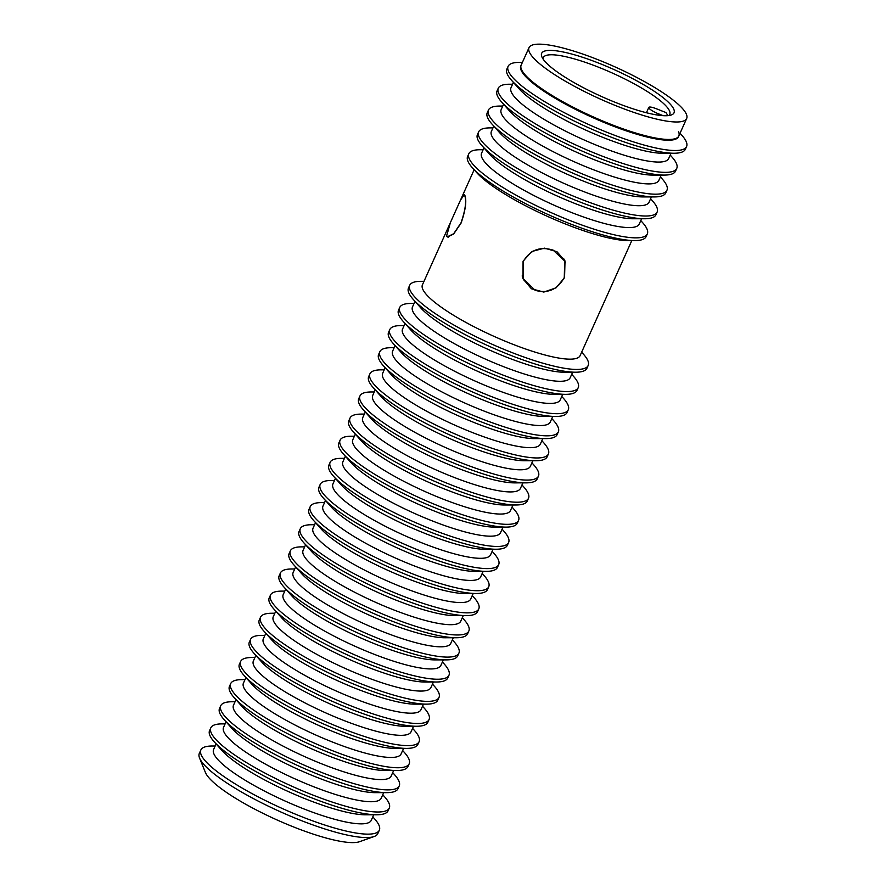 <?xml version="1.0" encoding="UTF-8"?>
<svg xmlns="http://www.w3.org/2000/svg" width="886" height="886" viewBox="0 0 886 886"><rect width="100%" height="100%" fill="white"/><g stroke="black" fill="none" stroke-linecap="round" stroke-linejoin="round"><path stroke-width="1.33" d="M597.917 59.683A86.418 17.687 24.2 0 0 529.02 47.645A86.418 17.687 24.2 0 0 617.775 106.464A86.418 17.687 24.2 0 0 686.672 118.491A86.418 17.687 24.2 0 0 597.917 59.683M599.512 63.427A72.563 14.852 24.2 0 0 541.855 56.815A72.563 14.852 24.2 0 0 616.18 102.71A72.563 14.852 24.2 0 0 671.289 114.992A72.563 14.852 24.2 0 0 599.512 63.427M668.83 115.557A69.296 14.176 24.2 0 0 669.75 114.394A69.296 14.176 24.2 0 0 598.571 67.225A69.296 14.176 24.2 0 0 543.328 57.579A69.296 14.176 24.2 0 0 543.063 59.03M663.171 115.678L658.431 113.796A9.381 1.916 -155.8 0 1 648.807 107.416A9.381 1.916 -155.8 0 1 656.282 108.723L665.895 112.533A69.296 14.176 -155.8 0 1 667.701 115.678M618.24 270.762L607.896 293.775M464.74 195.64L464.109 194.865L460.465 200.181L450.365 222.663L446.677 235.82L447.541 236.695L453.643 233.76L460.997 222.895C465.416 209.971 466.656 200.889 464.74 195.64M553.196 250.151C540.128 246.153 530.182 249.885 523.371 261.326L523.283 278.636L535.133 290.331C547.98 293.798 557.693 289.523 564.271 277.528L564.714 261.06L553.196 250.151M215.165 746.012L212.263 746.012A97.837 20.024 24.2 0 0 200.867 749.966L199.328 753.388A97.837 20.024 24.2 0 0 199.583 758.095L205.386 772.415A86.418 17.687 24.2 0 0 293.908 827.081A86.418 17.687 24.2 0 0 359.55 841.7L374.113 836.528A97.837 20.024 24.2 0 0 377.801 833.604L379.341 830.182A97.837 20.024 24.2 0 0 379.009 825.298A97.837 20.024 24.2 0 0 374.734 819.029L372.818 816.859M199.583 758.095A97.837 20.024 24.2 0 0 299.8 819.982A97.837 20.024 24.2 0 0 374.113 836.528M200.867 749.966A97.837 20.024 24.2 0 0 201.2 754.85A97.837 20.024 24.2 0 0 301.34 816.56A97.837 20.024 24.2 0 0 379.341 830.182M225.11 723.884L222.209 723.884A97.837 20.024 24.2 0 0 210.813 727.838L209.572 730.607A97.837 20.024 24.2 0 0 209.904 735.491A97.837 20.024 24.2 0 0 214.168 741.759A97.837 20.024 24.2 0 0 290.597 788.972A97.837 20.024 24.2 0 0 376.65 814.777A97.837 20.024 24.2 0 0 388.046 810.812L389.286 808.054A97.837 20.024 24.2 0 0 388.954 803.17A97.837 20.024 24.2 0 0 384.679 796.902L382.752 794.731M210.813 727.838A97.837 20.024 24.2 0 0 211.145 732.722A97.837 20.024 24.2 0 0 301.572 790.445A97.837 20.024 24.2 0 0 389.286 808.054M373.748 814.777L371.245 820.347A86.418 17.687 -155.8 0 1 293.764 804.809A86.418 17.687 -155.8 0 1 213.88 753.809A86.418 17.687 -155.8 0 1 213.592 749.501L216.095 743.93M235.056 701.756L232.154 701.756A97.837 20.024 24.2 0 0 220.758 705.71L219.518 708.479A97.837 20.024 24.2 0 0 219.85 713.363A97.837 20.024 24.2 0 0 224.114 719.631A97.837 20.024 24.2 0 0 300.542 766.844A97.837 20.024 24.2 0 0 386.595 792.649A97.837 20.024 24.2 0 0 397.991 788.684L399.232 785.926A97.837 20.024 24.2 0 0 398.899 781.042A97.837 20.024 24.2 0 0 394.624 774.774L392.697 772.603M220.758 705.71A97.837 20.024 24.2 0 0 221.09 710.594A97.837 20.024 24.2 0 0 311.518 768.317A97.837 20.024 24.2 0 0 399.232 785.926M383.693 792.649L381.19 798.22A86.418 17.687 -155.8 0 1 303.71 782.681A86.418 17.687 -155.8 0 1 223.826 731.681A86.418 17.687 -155.8 0 1 223.538 727.373L226.041 721.802M245.001 679.617L242.099 679.628A97.837 20.024 24.2 0 0 230.703 683.582L229.463 686.351A97.837 20.024 24.2 0 0 229.795 691.235A97.837 20.024 24.2 0 0 234.059 697.503A97.837 20.024 24.2 0 0 310.488 744.716A97.837 20.024 24.2 0 0 396.54 770.521A97.837 20.024 24.2 0 0 407.925 766.556L409.177 763.798A97.837 20.024 24.2 0 0 408.845 758.914A97.837 20.024 24.2 0 0 404.57 752.646L402.643 750.475M230.703 683.582A97.837 20.024 24.2 0 0 231.036 688.466A97.837 20.024 24.2 0 0 321.463 746.189A97.837 20.024 24.2 0 0 409.177 763.798M393.639 770.521L391.136 776.092A86.418 17.687 -155.8 0 1 313.655 760.542A86.418 17.687 -155.8 0 1 233.771 709.553A86.418 17.687 -155.8 0 1 233.483 705.245L235.986 699.674M254.946 657.49L252.045 657.501A97.837 20.024 24.2 0 0 240.649 661.454L239.408 664.223A97.837 20.024 24.2 0 0 239.741 669.107A97.837 20.024 24.2 0 0 244.004 675.376A97.837 20.024 24.2 0 0 320.433 722.588A97.837 20.024 24.2 0 0 406.486 748.393A97.837 20.024 24.2 0 0 417.871 744.428L419.122 741.671A97.837 20.024 24.2 0 0 418.79 736.787A97.837 20.024 24.2 0 0 414.515 730.518L412.588 728.347M240.649 661.454A97.837 20.024 24.2 0 0 240.981 666.338A97.837 20.024 24.2 0 0 331.408 724.061A97.837 20.024 24.2 0 0 419.122 741.671M403.584 748.393L401.081 753.964A86.418 17.687 -155.8 0 1 323.6 738.415A86.418 17.687 -155.8 0 1 243.716 687.425A86.418 17.687 -155.8 0 1 243.428 683.117L245.931 677.546M264.892 635.362L261.99 635.373A97.837 20.024 24.2 0 0 250.594 639.327L249.354 642.095A97.837 20.024 24.2 0 0 249.675 646.979A97.837 20.024 24.2 0 0 253.95 653.248A97.837 20.024 24.2 0 0 330.378 700.461A97.837 20.024 24.2 0 0 416.431 726.265A97.837 20.024 24.2 0 0 427.816 722.3L429.068 719.543A97.837 20.024 24.2 0 0 428.735 714.659A97.837 20.024 24.2 0 0 424.46 708.39L422.533 706.22M250.594 639.327A97.837 20.024 24.2 0 0 250.926 644.211A97.837 20.024 24.2 0 0 341.354 701.933A97.837 20.024 24.2 0 0 429.068 719.543M413.529 726.265L411.026 731.836A86.418 17.687 -155.8 0 1 333.546 716.287A86.418 17.687 -155.8 0 1 253.662 665.297A86.418 17.687 -155.8 0 1 253.374 660.989L255.877 655.418M274.826 613.234L271.936 613.245A97.837 20.024 24.2 0 0 260.539 617.199L259.299 619.967A97.837 20.024 24.2 0 0 259.62 624.851A97.837 20.024 24.2 0 0 263.895 631.12A97.837 20.024 24.2 0 0 340.324 678.333A97.837 20.024 24.2 0 0 426.365 704.137A97.837 20.024 24.2 0 0 437.762 700.173L439.013 697.415A97.837 20.024 24.2 0 0 438.681 692.531A97.837 20.024 24.2 0 0 434.406 686.262L432.479 684.092M260.539 617.199A97.837 20.024 24.2 0 0 260.872 622.083A97.837 20.024 24.2 0 0 351.299 679.806A97.837 20.024 24.2 0 0 439.013 697.415M423.475 704.137L420.961 709.708A86.418 17.687 -155.8 0 1 343.491 694.159A86.418 17.687 -155.8 0 1 263.607 643.17A86.418 17.687 -155.8 0 1 263.319 638.861L265.822 633.291M284.771 591.106L281.881 591.117A97.837 20.024 24.2 0 0 270.485 595.071L269.233 597.84A97.837 20.024 24.2 0 0 269.565 602.724A97.837 20.024 24.2 0 0 273.84 608.992A97.837 20.024 24.2 0 0 350.269 656.205A97.837 20.024 24.2 0 0 436.311 682.01A97.837 20.024 24.2 0 0 447.707 678.045L448.947 675.287A97.837 20.024 24.2 0 0 448.626 670.403A97.837 20.024 24.2 0 0 444.351 664.135L442.424 661.964M270.485 595.071A97.837 20.024 24.2 0 0 270.817 599.955A97.837 20.024 24.2 0 0 361.244 657.678A97.837 20.024 24.2 0 0 448.947 675.287M433.42 682.01L430.906 687.58A86.418 17.687 -155.8 0 1 353.436 672.031A86.418 17.687 -155.8 0 1 273.553 621.042A86.418 17.687 -155.8 0 1 273.265 616.734L275.767 611.163M294.717 568.978L291.815 568.989A97.837 20.024 24.2 0 0 280.43 572.943L279.179 575.712A97.837 20.024 24.2 0 0 279.511 580.596A97.837 20.024 24.2 0 0 283.786 586.864A97.837 20.024 24.2 0 0 360.214 634.077A97.837 20.024 24.2 0 0 446.256 659.882A97.837 20.024 24.2 0 0 457.652 655.917L458.893 653.159A97.837 20.024 24.2 0 0 458.571 648.275A97.837 20.024 24.2 0 0 454.296 642.007L452.369 639.836M280.43 572.943A97.837 20.024 24.2 0 0 280.762 577.827A97.837 20.024 24.2 0 0 371.19 635.55A97.837 20.024 24.2 0 0 458.893 653.159M443.354 659.882L440.851 665.452A86.418 17.687 -155.8 0 1 363.382 649.903A86.418 17.687 -155.8 0 1 283.498 598.914A86.418 17.687 -155.8 0 1 283.21 594.606L285.713 589.035M304.662 546.85L301.761 546.861A97.837 20.024 24.2 0 0 290.375 550.815L289.124 553.584A97.837 20.024 24.2 0 0 289.456 558.468A97.837 20.024 24.2 0 0 293.731 564.736A97.837 20.024 24.2 0 0 370.16 611.949A97.837 20.024 24.2 0 0 456.201 637.754A97.837 20.024 24.2 0 0 467.598 633.789L468.838 631.031A97.837 20.024 24.2 0 0 468.506 626.147A97.837 20.024 24.2 0 0 464.242 619.879L462.315 617.708M290.375 550.815A97.837 20.024 24.2 0 0 290.697 555.699A97.837 20.024 24.2 0 0 381.135 613.422A97.837 20.024 24.2 0 0 468.838 631.031M453.3 637.754L450.797 643.325A86.418 17.687 -155.8 0 1 373.327 627.775A86.418 17.687 -155.8 0 1 293.443 576.786A86.418 17.687 -155.8 0 1 293.155 572.478L295.658 566.907M314.608 524.722L311.706 524.733A97.837 20.024 24.2 0 0 300.321 528.687L299.069 531.456A97.837 20.024 24.2 0 0 299.402 536.34A97.837 20.024 24.2 0 0 303.676 542.609A97.837 20.024 24.2 0 0 380.105 589.821A97.837 20.024 24.2 0 0 466.147 615.626A97.837 20.024 24.2 0 0 477.543 611.661L478.783 608.903A97.837 20.024 24.2 0 0 478.451 604.019A97.837 20.024 24.2 0 0 474.187 597.751L472.26 595.58M300.321 528.687A97.837 20.024 24.2 0 0 300.642 533.571A97.837 20.024 24.2 0 0 391.08 591.294A97.837 20.024 24.2 0 0 478.783 608.903M463.245 615.626L460.742 621.197A86.418 17.687 -155.8 0 1 383.261 605.647A86.418 17.687 -155.8 0 1 303.389 554.658A86.418 17.687 -155.8 0 1 303.101 550.35L305.604 544.779M324.553 502.595L321.651 502.606A97.837 20.024 24.2 0 0 310.255 506.559L309.015 509.328A97.837 20.024 24.2 0 0 309.347 514.212A97.837 20.024 24.2 0 0 313.622 520.481A97.837 20.024 24.2 0 0 390.05 567.693A97.837 20.024 24.2 0 0 476.092 593.498A97.837 20.024 24.2 0 0 487.488 589.533L488.729 586.776A97.837 20.024 24.2 0 0 488.396 581.892A97.837 20.024 24.2 0 0 484.133 575.623L482.205 573.452M310.255 506.559A97.837 20.024 24.2 0 0 310.587 511.443A97.837 20.024 24.2 0 0 401.026 569.166A97.837 20.024 24.2 0 0 488.729 586.776M473.19 593.498L470.687 599.069A86.418 17.687 -155.8 0 1 393.207 583.52A86.418 17.687 -155.8 0 1 313.334 532.53A86.418 17.687 -155.8 0 1 313.035 528.222L315.549 522.651M334.498 480.467L331.597 480.478A97.837 20.024 24.2 0 0 320.2 484.432L318.96 487.2A97.837 20.024 24.2 0 0 319.292 492.084A97.837 20.024 24.2 0 0 323.567 498.353A97.837 20.024 24.2 0 0 399.996 545.566A97.837 20.024 24.2 0 0 486.037 571.37A97.837 20.024 24.2 0 0 497.434 567.405L498.674 564.648A97.837 20.024 24.2 0 0 498.342 559.764A97.837 20.024 24.2 0 0 494.078 553.495L492.151 551.325M320.2 484.432A97.837 20.024 24.2 0 0 320.533 489.316A97.837 20.024 24.2 0 0 410.96 547.039A97.837 20.024 24.2 0 0 498.674 564.648M483.136 571.37L480.633 576.941A86.418 17.687 -155.8 0 1 403.152 561.392A86.418 17.687 -155.8 0 1 323.279 510.402A86.418 17.687 -155.8 0 1 322.98 506.094L325.494 500.524M344.444 458.339L341.542 458.35A97.837 20.024 24.2 0 0 330.146 462.304L328.905 465.072A97.837 20.024 24.2 0 0 329.238 469.957A97.837 20.024 24.2 0 0 333.513 476.225A97.837 20.024 24.2 0 0 409.941 523.438A97.837 20.024 24.2 0 0 495.983 549.242A97.837 20.024 24.2 0 0 507.379 545.278L508.619 542.509A97.837 20.024 24.2 0 0 508.287 537.636A97.837 20.024 24.2 0 0 504.023 531.367L502.096 529.197M330.146 462.304A97.837 20.024 24.2 0 0 330.478 467.188A97.837 20.024 24.2 0 0 420.905 524.911A97.837 20.024 24.2 0 0 508.619 542.509M493.081 549.242L490.578 554.813A86.418 17.687 -155.8 0 1 413.097 539.264A86.418 17.687 -155.8 0 1 333.225 488.275A86.418 17.687 -155.8 0 1 332.926 483.966L335.429 478.396M354.389 436.211L351.487 436.222A97.837 20.024 24.2 0 0 340.091 440.176L338.851 442.945A97.837 20.024 24.2 0 0 339.183 447.829A97.837 20.024 24.2 0 0 343.458 454.097A97.837 20.024 24.2 0 0 419.875 501.31A97.837 20.024 24.2 0 0 505.928 527.115A97.837 20.024 24.2 0 0 517.324 523.15L518.565 520.381A97.837 20.024 24.2 0 0 518.232 515.508A97.837 20.024 24.2 0 0 513.958 509.24L512.042 507.069M340.091 440.176A97.837 20.024 24.2 0 0 340.423 445.06A97.837 20.024 24.2 0 0 430.851 502.783A97.837 20.024 24.2 0 0 518.565 520.381M503.026 527.115L500.524 532.685A86.418 17.687 -155.8 0 1 423.043 517.136A86.418 17.687 -155.8 0 1 343.17 466.147A86.418 17.687 -155.8 0 1 342.871 461.839L345.374 456.268M364.334 414.083L361.433 414.094A97.837 20.024 24.2 0 0 350.036 418.048L348.796 420.817A97.837 20.024 24.2 0 0 349.128 425.701A97.837 20.024 24.2 0 0 353.403 431.969A97.837 20.024 24.2 0 0 429.821 479.182A97.837 20.024 24.2 0 0 515.874 504.987A97.837 20.024 24.2 0 0 527.27 501.022L528.51 498.253A97.837 20.024 24.2 0 0 528.178 493.38A97.837 20.024 24.2 0 0 523.903 487.112L521.987 484.941M350.036 418.048A97.837 20.024 24.2 0 0 350.369 422.932A97.837 20.024 24.2 0 0 440.796 480.655A97.837 20.024 24.2 0 0 528.51 498.253M512.972 504.987L510.469 510.557A86.418 17.687 -155.8 0 1 432.988 495.008A86.418 17.687 -155.8 0 1 353.115 444.019A86.418 17.687 -155.8 0 1 352.816 439.711L355.319 434.14M374.28 391.955L371.378 391.966A97.837 20.024 24.2 0 0 359.982 395.92L358.741 398.689A97.837 20.024 24.2 0 0 359.074 403.573A97.837 20.024 24.2 0 0 363.349 409.841A97.837 20.024 24.2 0 0 439.766 457.054A97.837 20.024 24.2 0 0 525.819 482.859A97.837 20.024 24.2 0 0 537.215 478.894L538.455 476.125A97.837 20.024 24.2 0 0 538.123 471.252A97.837 20.024 24.2 0 0 533.848 464.984L531.932 462.813M359.982 395.92A97.837 20.024 24.2 0 0 360.314 400.804A97.837 20.024 24.2 0 0 450.741 458.527A97.837 20.024 24.2 0 0 538.455 476.125M522.917 482.859L520.414 488.43A86.418 17.687 -155.8 0 1 442.934 472.88A86.418 17.687 -155.8 0 1 363.061 421.891A86.418 17.687 -155.8 0 1 362.762 417.583L365.265 412.012M384.225 369.827L381.323 369.839A97.837 20.024 24.2 0 0 369.927 373.792L368.687 376.561A97.837 20.024 24.2 0 0 369.019 381.445A97.837 20.024 24.2 0 0 373.283 387.714A97.837 20.024 24.2 0 0 449.711 434.926A97.837 20.024 24.2 0 0 535.764 460.731A97.837 20.024 24.2 0 0 547.16 456.766L548.401 453.997A97.837 20.024 24.2 0 0 548.069 449.124A97.837 20.024 24.2 0 0 543.794 442.856L541.878 440.685M369.927 373.792A97.837 20.024 24.2 0 0 370.259 378.676A97.837 20.024 24.2 0 0 460.687 436.399A97.837 20.024 24.2 0 0 548.401 453.997M532.863 460.731L530.36 466.302A86.418 17.687 -155.8 0 1 452.879 450.752A86.418 17.687 -155.8 0 1 373.006 399.763A86.418 17.687 -155.8 0 1 372.707 395.455L375.21 389.884M394.17 347.7L391.269 347.7A97.837 20.024 24.2 0 0 379.873 351.664L378.632 354.433A97.837 20.024 24.2 0 0 378.964 359.317A97.837 20.024 24.2 0 0 383.228 365.586A97.837 20.024 24.2 0 0 459.657 412.798A97.837 20.024 24.2 0 0 545.71 438.603A97.837 20.024 24.2 0 0 557.106 434.638L558.346 431.87A97.837 20.024 24.2 0 0 558.014 426.997A97.837 20.024 24.2 0 0 553.739 420.728L551.823 418.557M379.873 351.664A97.837 20.024 24.2 0 0 380.205 356.549A97.837 20.024 24.2 0 0 470.632 414.271A97.837 20.024 24.2 0 0 558.346 431.87M542.808 438.603L540.305 444.174A86.418 17.687 -155.8 0 1 462.824 428.625A86.418 17.687 -155.8 0 1 382.94 377.635A86.418 17.687 -155.8 0 1 382.652 373.327L385.155 367.756M404.116 325.572L401.214 325.572A97.837 20.024 24.2 0 0 389.818 329.537L388.577 332.305A97.837 20.024 24.2 0 0 388.91 337.189A97.837 20.024 24.2 0 0 393.174 343.458A97.837 20.024 24.2 0 0 469.602 390.671A97.837 20.024 24.2 0 0 555.655 416.475A97.837 20.024 24.2 0 0 567.051 412.511L568.291 409.742A97.837 20.024 24.2 0 0 567.959 404.858A97.837 20.024 24.2 0 0 563.684 398.6L561.757 396.43M389.818 329.537A97.837 20.024 24.2 0 0 390.15 334.421A97.837 20.024 24.2 0 0 480.577 392.144A97.837 20.024 24.2 0 0 568.291 409.742M552.753 416.475L550.25 422.046A86.418 17.687 -155.8 0 1 472.77 406.497A86.418 17.687 -155.8 0 1 392.886 355.507A86.418 17.687 -155.8 0 1 392.598 351.199L395.101 345.629M414.061 303.444L411.159 303.444A97.837 20.024 24.2 0 0 399.763 307.409L398.523 310.178A97.837 20.024 24.2 0 0 398.855 315.062A97.837 20.024 24.2 0 0 403.119 321.33A97.837 20.024 24.2 0 0 479.547 368.543A97.837 20.024 24.2 0 0 565.6 394.348A97.837 20.024 24.2 0 0 576.985 390.383L578.237 387.614A97.837 20.024 24.2 0 0 577.905 382.73A97.837 20.024 24.2 0 0 573.63 376.472L571.703 374.302M399.763 307.409A97.837 20.024 24.2 0 0 400.095 312.293A97.837 20.024 24.2 0 0 490.523 370.016A97.837 20.024 24.2 0 0 578.237 387.614M562.699 394.348L560.196 399.918A86.418 17.687 -155.8 0 1 482.715 384.369A86.418 17.687 -155.8 0 1 402.831 333.38A86.418 17.687 -155.8 0 1 402.543 329.071L405.046 323.501M424.006 281.316L421.105 281.316A97.837 20.024 24.2 0 0 409.709 285.281L408.468 288.05A97.837 20.024 24.2 0 0 408.8 292.934A97.837 20.024 24.2 0 0 413.064 299.202A97.837 20.024 24.2 0 0 489.493 346.415A97.837 20.024 24.2 0 0 575.546 372.22A97.837 20.024 24.2 0 0 586.931 368.255L588.182 365.486A97.837 20.024 24.2 0 0 587.85 360.602A97.837 20.024 24.2 0 0 583.575 354.345L581.648 352.174M409.709 285.281A97.837 20.024 24.2 0 0 410.041 290.165A97.837 20.024 24.2 0 0 500.468 347.888A97.837 20.024 24.2 0 0 588.182 365.486M572.644 372.22L570.141 377.79A86.418 17.687 -155.8 0 1 492.66 362.241A86.418 17.687 -155.8 0 1 412.776 311.252A86.418 17.687 -155.8 0 1 412.488 306.944L414.991 301.373M631.796 240.593L580.086 355.663A86.418 17.687 -155.8 0 1 502.606 340.113A86.418 17.687 -155.8 0 1 422.722 289.124A86.418 17.687 -155.8 0 1 422.434 284.816L450.243 222.929M680.038 133.232L681.965 135.403A97.837 20.024 -155.8 0 1 686.24 141.671A97.837 20.024 -155.8 0 1 686.572 146.555A97.837 20.024 -155.8 0 1 598.858 128.957A97.837 20.024 -155.8 0 1 508.431 71.234A97.837 20.024 -155.8 0 1 508.099 66.35A97.837 20.024 -155.8 0 1 519.495 62.385L522.397 62.385M686.572 146.555L685.343 149.291A97.837 20.024 -155.8 0 1 673.947 153.245A97.837 20.024 -155.8 0 1 587.905 127.44A97.837 20.024 -155.8 0 1 511.477 80.227A97.837 20.024 -155.8 0 1 507.202 73.959A97.837 20.024 -155.8 0 1 506.87 69.075L508.099 66.35M686.672 118.491L678.477 136.732A86.418 17.687 -155.8 0 1 600.996 121.183A86.418 17.687 -155.8 0 1 521.112 70.193A86.418 17.687 -155.8 0 1 520.824 65.885L529.02 47.645M670.226 155.072L672.153 157.243A97.837 20.024 -155.8 0 1 676.428 163.511A97.837 20.024 -155.8 0 1 676.76 168.395A97.837 20.024 -155.8 0 1 589.046 150.797A97.837 20.024 -155.8 0 1 498.619 93.074A97.837 20.024 -155.8 0 1 498.286 88.19A97.837 20.024 -155.8 0 1 509.683 84.225L512.584 84.225M676.76 168.395L675.531 171.12A97.837 20.024 -155.8 0 1 664.135 175.085A97.837 20.024 -155.8 0 1 578.093 149.28A97.837 20.024 -155.8 0 1 501.664 102.067A97.837 20.024 -155.8 0 1 497.389 95.799A97.837 20.024 -155.8 0 1 497.057 90.915L498.286 88.19M671.045 153.256L668.664 158.572A86.418 17.687 -155.8 0 1 591.183 143.023A86.418 17.687 -155.8 0 1 511.3 92.033A86.418 17.687 -155.8 0 1 511.012 87.714L513.404 82.398M511.477 80.227L519.041 88.755A86.418 17.687 24.2 0 0 586.543 130.463A86.418 17.687 24.2 0 0 662.551 153.256L673.947 153.245M660.413 176.912L662.34 179.083A97.837 20.024 -155.8 0 1 666.615 185.351A97.837 20.024 -155.8 0 1 666.948 190.235A97.837 20.024 -155.8 0 1 579.234 172.626A97.837 20.024 -155.8 0 1 488.806 114.903A97.837 20.024 -155.8 0 1 488.474 110.019A97.837 20.024 -155.8 0 1 499.87 106.065L502.772 106.065M666.948 190.235L665.718 192.96A97.837 20.024 -155.8 0 1 654.322 196.925A97.837 20.024 -155.8 0 1 568.269 171.12A97.837 20.024 -155.8 0 1 491.852 123.907A97.837 20.024 -155.8 0 1 487.577 117.639A97.837 20.024 -155.8 0 1 487.245 112.755L488.474 110.019M661.233 175.085L658.841 180.401A86.418 17.687 -155.8 0 1 581.371 164.862A86.418 17.687 -155.8 0 1 501.487 113.873A86.418 17.687 -155.8 0 1 501.199 109.554L503.591 104.238M501.664 102.067L509.217 110.595A86.418 17.687 24.2 0 0 576.731 152.303A86.418 17.687 24.2 0 0 652.738 175.096L664.135 175.085M650.601 198.752L652.528 200.923A97.837 20.024 -155.8 0 1 656.803 207.18A97.837 20.024 -155.8 0 1 657.124 212.064A97.837 20.024 -155.8 0 1 569.421 194.466A97.837 20.024 -155.8 0 1 478.994 136.743A97.837 20.024 -155.8 0 1 478.661 131.859A97.837 20.024 -155.8 0 1 490.058 127.894L492.948 127.894M657.124 212.064L655.906 214.8A97.837 20.024 -155.8 0 1 644.51 218.764A97.837 20.024 -155.8 0 1 558.457 192.96A97.837 20.024 -155.8 0 1 482.039 145.736A97.837 20.024 -155.8 0 1 477.764 139.479A97.837 20.024 -155.8 0 1 477.432 134.594L478.661 131.859M651.42 196.925L649.028 202.241A86.418 17.687 -155.8 0 1 571.559 186.691A86.418 17.687 -155.8 0 1 491.675 135.702A86.418 17.687 -155.8 0 1 491.387 131.394L493.768 126.078M491.852 123.907L499.405 132.435A86.418 17.687 24.2 0 0 566.918 174.132A86.418 17.687 24.2 0 0 642.926 196.925L654.322 196.925M640.788 220.581L642.715 222.751A97.837 20.024 -155.8 0 1 646.979 229.02A97.837 20.024 -155.8 0 1 647.312 233.904A97.837 20.024 -155.8 0 1 559.609 216.306A97.837 20.024 -155.8 0 1 469.17 158.583A97.837 20.024 -155.8 0 1 468.849 153.699A97.837 20.024 -155.8 0 1 480.234 149.734L483.136 149.734M647.312 233.904L646.093 236.64A97.837 20.024 -155.8 0 1 634.697 240.593A97.837 20.024 -155.8 0 1 548.644 214.789A97.837 20.024 -155.8 0 1 472.216 167.576A97.837 20.024 -155.8 0 1 467.952 161.307A97.837 20.024 -155.8 0 1 467.62 156.423L468.849 153.699M641.608 218.764L639.216 224.08A86.418 17.687 -155.8 0 1 561.735 208.531A86.418 17.687 -155.8 0 1 481.862 157.542A86.418 17.687 -155.8 0 1 481.574 153.223L483.955 147.907M482.039 145.736L489.593 154.264A86.418 17.687 24.2 0 0 557.106 195.972A86.418 17.687 24.2 0 0 633.113 218.764L644.51 218.764M472.216 167.576L476.635 172.548A91.18 18.661 24.2 0 0 547.858 216.549A91.18 18.661 24.2 0 0 628.052 240.604L634.697 240.593M520.824 65.885L521.167 65.11A86.418 17.687 24.2 0 0 521.455 69.429A86.418 17.687 24.2 0 0 601.339 120.418A86.418 17.687 24.2 0 0 678.82 135.968A86.418 17.687 24.2 0 0 678.521 131.649M460.587 199.915L464.231 194.555L464.862 195.352C466.833 200.679 465.582 209.904 461.119 223.017L453.643 234.037L447.419 237.005L446.544 236.119L450.132 223.172M565.357 262.821L564.581 259.986M523.072 261.193L531.755 251.524L544.425 248.146L556.917 251.657L565.013 260.927L564.559 277.628L556.098 287.806L543.805 292.081L531.401 288.77L522.984 278.758L523.072 261.193M522.596 277.783L524.39 280.862M214.168 741.759L221.733 750.287A86.418 17.687 24.2 0 0 289.246 791.984A86.418 17.687 24.2 0 0 365.253 814.788L376.65 814.777M224.114 719.631L231.678 728.159A86.418 17.687 24.2 0 0 299.191 769.856A86.418 17.687 24.2 0 0 375.199 792.66L386.595 792.649M234.059 697.503L241.623 706.031A86.418 17.687 24.2 0 0 309.136 747.729A86.418 17.687 24.2 0 0 385.144 770.532L396.54 770.521M244.004 675.376L251.569 683.903A86.418 17.687 24.2 0 0 319.082 725.601A86.418 17.687 24.2 0 0 395.09 748.404L406.486 748.393M253.95 653.248L261.514 661.776A86.418 17.687 24.2 0 0 329.027 703.473A86.418 17.687 24.2 0 0 405.035 726.276L416.431 726.265M263.895 631.12L271.459 639.648A86.418 17.687 24.2 0 0 338.961 681.345A86.418 17.687 24.2 0 0 414.98 704.148L426.365 704.137M273.84 608.992L281.405 617.52A86.418 17.687 24.2 0 0 348.907 659.217A86.418 17.687 24.2 0 0 424.926 682.021L436.311 682.01M283.786 586.864L291.35 595.392A86.418 17.687 24.2 0 0 358.852 637.089A86.418 17.687 24.2 0 0 434.86 659.893L446.256 659.882M293.731 564.736L301.295 573.264A86.418 17.687 24.2 0 0 368.797 614.962A86.418 17.687 24.2 0 0 444.805 637.765L456.201 637.754M303.676 542.609L311.241 551.136A86.418 17.687 24.2 0 0 378.743 592.834A86.418 17.687 24.2 0 0 454.751 615.637L466.147 615.626M313.622 520.481L321.175 529.008A86.418 17.687 24.2 0 0 388.688 570.706A86.418 17.687 24.2 0 0 464.696 593.509L476.092 593.498M323.567 498.353L331.12 506.881A86.418 17.687 24.2 0 0 398.634 548.578A86.418 17.687 24.2 0 0 474.641 571.381L486.037 571.37M333.513 476.225L341.066 484.753A86.418 17.687 24.2 0 0 408.579 526.45A86.418 17.687 24.2 0 0 484.587 549.254L495.983 549.242M343.458 454.097L351.011 462.625A86.418 17.687 24.2 0 0 418.524 504.322A86.418 17.687 24.2 0 0 494.532 527.126L505.928 527.115M353.403 431.969L360.956 440.497A86.418 17.687 24.2 0 0 428.47 482.194A86.418 17.687 24.2 0 0 504.477 504.998L515.874 504.987M363.349 409.841L370.902 418.369A86.418 17.687 24.2 0 0 438.415 460.067A86.418 17.687 24.2 0 0 514.423 482.87L525.819 482.859M373.283 387.714L380.847 396.241A86.418 17.687 24.2 0 0 448.36 437.939A86.418 17.687 24.2 0 0 524.368 460.742L535.764 460.731M383.228 365.586L390.792 374.113A86.418 17.687 24.2 0 0 458.306 415.811A86.418 17.687 24.2 0 0 534.313 438.614L545.71 438.603M393.174 343.458L400.738 351.986A86.418 17.687 24.2 0 0 468.251 393.683A86.418 17.687 24.2 0 0 544.259 416.486L555.655 416.475M403.119 321.33L410.683 329.858A86.418 17.687 24.2 0 0 478.196 371.555A86.418 17.687 24.2 0 0 554.204 394.359L565.6 394.348M413.064 299.202L420.628 307.73A86.418 17.687 24.2 0 0 488.142 349.427A86.418 17.687 24.2 0 0 564.149 372.22L575.546 372.22M657.844 115.102L658.431 113.796M646.415 112.743L648.807 107.416M608.017 293.51L618.118 271.027M464.751 195.119L464.109 194.865M448.549 237.105L447.541 236.706M563.574 258.358L564.714 261.06M522.142 275.934L523.283 278.636M678.477 136.732L678.82 135.968M474.143 169.747L460.698 199.671"/></g></svg>
